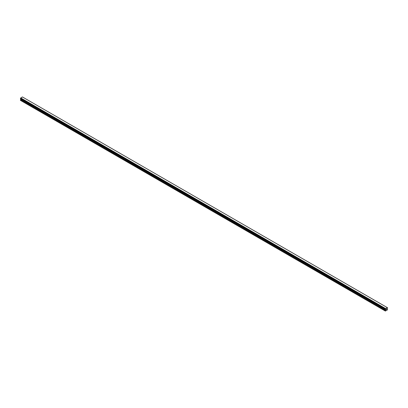 <?xml version="1.0" encoding="UTF-8"?>
<svg xmlns="http://www.w3.org/2000/svg" width="408" height="408" viewBox="0 0 408 408"><rect width="100%" height="100%" fill="white"/><g stroke="black" fill="none" stroke-linecap="round" stroke-linejoin="round"><path stroke-width="0.61" d="M386.131 309.672L386.361 309.075M386.498 309.458L386.728 308.953M385.514 309.463L385.376 311.054L387.483 309.84L387.202 308.728L387.564 307.76L387.279 307.596L385.54 308.652L20.675 98.002L20.415 98.69L385.28 309.34L20.4 98.654M385.259 309.305L385.54 308.652M385.28 309.34L20.436 98.7L385.325 309.356M20.772 98.899L20.4 100.337L385.259 310.988M20.66 98.833L385.524 309.483L20.67 98.838M387.279 307.596L22.415 96.946L20.675 98.002M22.476 96.982L387.33 307.627M385.585 308.57L20.721 97.92M385.514 308.713L20.65 98.063M385.33 309.035L20.466 98.384M385.3 309.07L20.436 98.42M385.28 309.106L20.415 98.45M385.259 309.162L20.4 98.512M385.657 309.616L20.798 98.966M385.657 309.83L20.798 99.18M385.626 309.942L20.762 99.292M385.295 310.514L20.436 99.863M385.259 310.631L20.4 99.98"/></g></svg>
